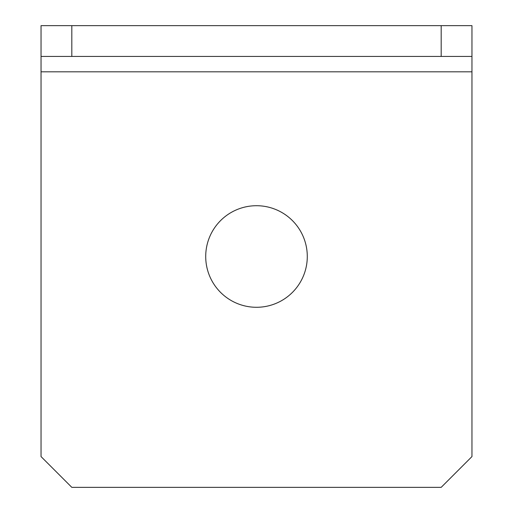 <?xml version="1.0" encoding="UTF-8"?>
<svg xmlns="http://www.w3.org/2000/svg" width="513" height="513" viewBox="0 0 513 513"><rect width="100%" height="100%" fill="white"/><g stroke="black" fill="none" stroke-linecap="round" stroke-linejoin="round"><path stroke-width="0.77" d="M256.5 205.713A50.787 50.787 0 0 0 205.713 256.5A50.787 50.787 0 0 0 256.5 307.287A50.787 50.787 0 0 0 307.287 256.5A50.787 50.787 0 0 0 256.5 205.713M441.18 56.43L441.18 25.65L471.96 25.65L471.96 56.43L41.04 56.43L41.04 25.65L71.82 25.65L71.82 56.43M441.18 25.65L71.82 25.65M41.04 56.43L41.04 71.82L471.96 71.82L471.96 56.43M471.96 71.82L471.96 456.57L441.18 487.35L71.82 487.35L41.04 456.57L41.04 71.82"/></g></svg>
